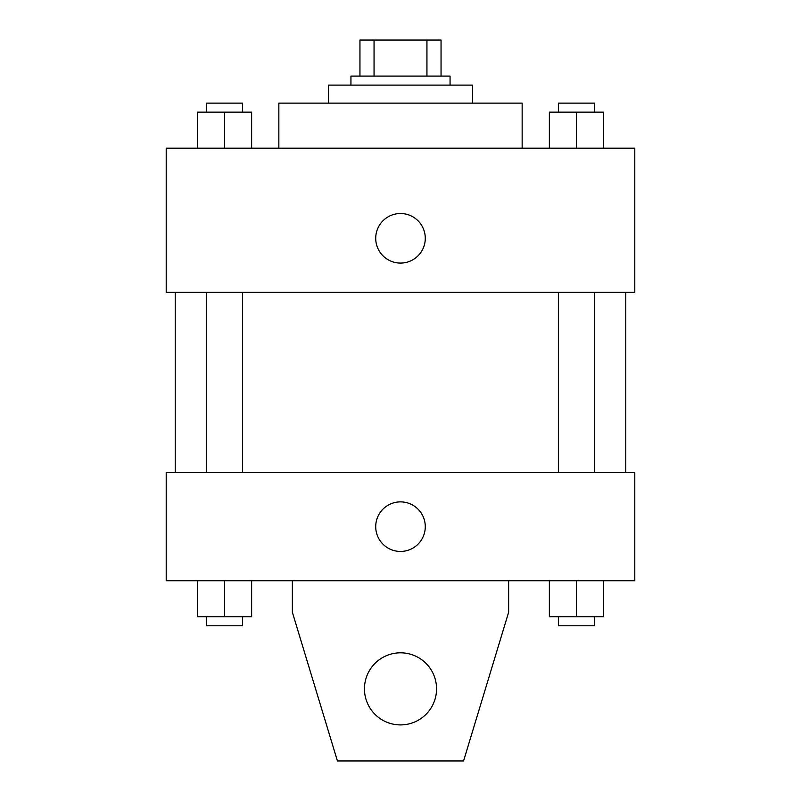 <?xml version="1.0" encoding="UTF-8"?>
<svg xmlns="http://www.w3.org/2000/svg" width="801" height="801" viewBox="0 0 801 801"><rect width="100%" height="100%" fill="white"/><g stroke="black" fill="none" stroke-linecap="round" stroke-linejoin="round"><path stroke-width="1.2" d="M374.057 76.095L374.057 40.05L359.949 40.05L359.949 76.095L359.949 40.05M374.057 40.05L441.051 40.05L441.051 76.095M426.943 76.095L426.943 40.05M350.938 85.106L350.938 76.095L450.062 76.095L450.062 85.106M328.41 103.129L328.41 85.106L472.59 85.106L472.59 103.129M278.848 148.185L278.848 103.129L522.152 103.129L522.152 148.185M166.207 148.185L634.793 148.185L634.793 292.365L166.207 292.365L166.207 148.185M400.5 263.078A24.781 24.781 0 0 1 379.043 225.902A24.781 24.781 0 0 1 421.957 225.902A24.781 24.781 0 0 1 400.5 263.078M166.207 472.59L634.793 472.59L634.793 580.725L166.207 580.725L166.207 472.59M375.719 526.658A24.781 24.781 0 0 1 412.895 505.201A24.781 24.781 0 0 1 412.895 548.114A24.781 24.781 0 0 1 375.719 526.658M508.635 580.725L508.635 612.264L463.579 760.95L337.421 760.95L292.365 612.264L292.365 580.725M364.455 688.86A36.045 36.045 0 0 1 418.522 657.641A36.045 36.045 0 0 1 418.522 720.079A36.045 36.045 0 0 1 364.455 688.86M549.366 148.185L549.366 112.14L603.433 112.14L603.433 148.185L603.433 112.14M576.4 148.185L576.4 112.14M594.422 112.14L594.422 103.129L558.377 103.129L558.377 112.14M197.567 148.185L197.567 112.14L251.634 112.14L251.634 148.185L251.634 112.14M224.6 148.185L224.6 112.14M242.623 112.14L242.623 103.129L206.578 103.129L206.578 112.14M549.366 580.725L549.366 616.77L603.433 616.77L603.433 580.725L603.433 616.77M576.4 616.77L576.4 580.725M594.422 616.77L594.422 625.781L558.377 625.781L558.377 616.77M197.567 580.725L197.567 616.77L251.634 616.77L251.634 580.725L251.634 616.77M224.6 616.77L224.6 580.725M242.623 616.77L242.623 625.781L206.578 625.781L206.578 616.77M625.781 472.59L625.781 292.365M175.219 472.59L175.219 292.365M558.377 292.365L558.377 472.59M594.422 292.365L594.422 472.59M242.623 472.59L242.623 292.365M206.578 472.59L206.578 292.365"/></g></svg>
